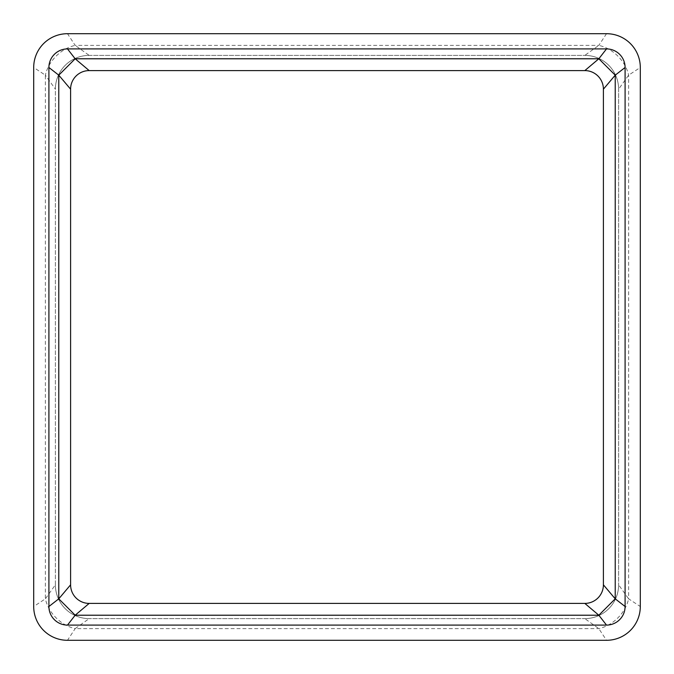 <?xml version="1.0" encoding="UTF-8"?>
<svg xmlns="http://www.w3.org/2000/svg" width="674" height="674" viewBox="0 0 674 674"><rect width="100%" height="100%" fill="white"/><g stroke="black" fill="none" stroke-linecap="round" stroke-linejoin="round"><path stroke-width="0.51" stroke-dasharray="3.37 2.53" d="M55.386 584.821L55.386 89.179A33.793 33.793 0 0 1 89.179 55.386L584.821 55.386A33.793 33.793 0 0 1 618.614 89.179L618.614 584.821A33.793 33.793 0 0 1 584.821 618.614L89.179 618.614A33.793 33.793 0 0 1 55.386 584.821A33.793 33.793 0 0 0 89.179 618.614L584.821 618.614A33.793 33.793 0 0 0 618.614 584.821L618.614 89.179A33.793 33.793 0 0 0 584.821 55.386L89.179 55.386A33.793 33.793 0 0 0 55.386 89.179L45.377 75.168A33.793 26.943 135 0 1 75.168 45.377L89.179 55.386A33.793 33.793 0 0 0 55.386 89.179L55.386 584.821L45.377 598.832A33.793 26.943 45 0 0 75.168 628.623L67.493 640.3A33.793 33.793 0 0 1 33.7 606.507L45.377 598.832L45.377 75.168L33.7 67.493A33.793 33.793 0 0 1 67.493 33.7L75.168 45.377L598.832 45.377L606.507 33.7A33.793 33.793 0 0 1 640.3 67.493L628.623 75.168L618.614 89.179A33.793 33.793 0 0 0 584.821 55.386L598.832 45.377A33.793 26.943 -135 0 1 628.623 75.168L628.623 598.832L640.3 606.507A33.793 33.793 0 0 1 606.507 640.3L598.832 628.623L584.821 618.614A33.793 33.793 0 0 0 618.614 584.821L628.623 598.832A33.793 26.943 -45 0 1 598.832 628.623L75.168 628.623L89.179 618.614A33.793 33.793 0 0 1 55.386 584.821M70.593 584.821A18.586 18.586 0 0 0 89.179 603.407L584.821 603.407A18.586 18.586 0 0 0 603.407 584.821L603.407 89.179A18.586 18.586 0 0 0 584.821 70.593L89.179 70.593A18.586 18.586 0 0 0 70.593 89.179L70.593 584.821M48.907 67.493A18.586 18.586 0 0 1 67.493 48.907L606.507 48.907A18.586 18.586 0 0 1 625.093 67.493L625.093 606.507A18.586 18.586 0 0 1 606.507 625.093L67.493 625.093A18.586 18.586 0 0 1 48.907 606.507L48.907 67.493M67.493 33.7L606.507 33.7M640.3 67.493L640.3 606.507M606.507 640.3L67.493 640.3M33.7 606.507L33.7 67.493"/><path stroke-width="1.01" d="M606.507 625.093L598.832 615.219L584.821 603.407A18.586 18.586 0 0 0 603.407 584.821L615.219 598.832L598.832 615.219L75.168 615.219L58.781 598.832L70.593 584.821A18.586 18.586 0 0 0 89.179 603.407L584.821 603.407A18.586 18.586 0 0 0 603.407 584.821L603.407 89.179A18.586 18.586 0 0 0 584.821 70.593L89.179 70.593A18.586 18.586 0 0 0 70.593 89.179L70.593 584.821A18.586 18.586 0 0 0 89.179 603.407L75.168 615.219L67.493 625.093A18.586 18.586 0 0 1 48.907 606.507L48.907 67.493A18.586 18.586 0 0 1 67.493 48.907L606.507 48.907A18.586 18.586 0 0 1 625.093 67.493L625.093 606.507A18.586 18.586 0 0 1 606.507 625.093L67.493 625.093M606.507 33.7L67.493 33.7A33.793 33.793 0 0 0 33.7 67.493L33.7 606.507A33.793 33.793 0 0 0 67.493 640.3L606.507 640.3A33.793 33.793 0 0 0 640.3 606.507L640.3 67.493A33.793 33.793 0 0 0 606.507 33.7M48.907 606.507L58.781 598.832L58.781 75.168L75.168 58.781L89.179 70.593A18.586 18.586 0 0 0 70.593 89.179L58.781 75.168L48.907 67.493M67.493 48.907L75.168 58.781L598.832 58.781L606.507 48.907M584.821 70.593L598.832 58.781L615.219 75.168L603.407 89.179A18.586 18.586 0 0 0 584.821 70.593M625.093 67.493L615.219 75.168L615.219 598.832L625.093 606.507"/></g></svg>
